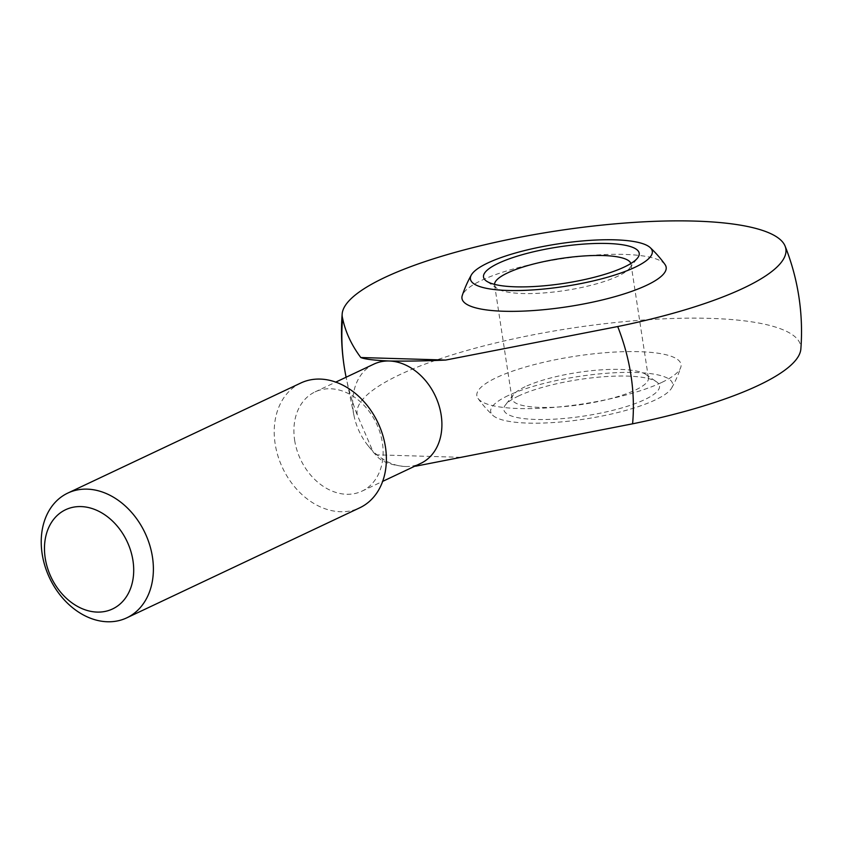 <?xml version="1.0" encoding="UTF-8"?>
<svg xmlns="http://www.w3.org/2000/svg" width="843" height="843" viewBox="0 0 843 843"><rect width="100%" height="100%" fill="white"/><g stroke="black" fill="none" stroke-linecap="round" stroke-linejoin="round"><path stroke-width="0.63" stroke-dasharray="4.21 3.16" d="M373.86 364.123A54.89 41.981 -115.3 0 0 353.428 412.448A54.89 41.981 -115.3 0 0 354.028 415.799A54.89 41.981 -115.3 0 0 368.233 445.884A54.89 41.981 -115.3 0 0 405.378 466.506C390.32 465.22 380.425 461.321 375.693 454.798L373.259 452.111L357.516 415.641A224.375 52.456 171.3 0 1 471.774 349.139A224.375 52.456 171.3 0 1 709.68 318.359A224.375 52.456 171.3 0 1 800.85 349.023M460.605 457.317L375.693 454.798M661.502 382.553A103.278 24.141 171.3 0 1 554.873 407.306A103.278 24.141 171.3 0 1 478.013 398.423A103.278 24.141 171.3 0 1 575.305 356.231A103.278 24.141 171.3 0 1 680.754 367.4A103.278 24.141 171.3 0 1 661.502 382.553M294.639 440.215A54.89 41.981 -115.3 0 0 361.963 491.153A54.89 41.981 -115.3 0 0 376.473 423.586A54.89 41.981 -115.3 0 0 315.071 391.89A54.89 41.981 -115.3 0 0 294.639 440.215M405.378 466.506A54.89 41.981 -115.3 0 0 420.741 463.387M300.825 383.007A69 52.772 -115.3 0 0 275.145 443.766A69 52.772 -115.3 0 0 359.771 507.792M508.118 395.599A92.003 21.507 -8.7 0 0 492.797 415.314A92.003 21.507 -8.7 0 0 563.008 421.763A92.003 21.507 -8.7 0 0 655.201 399.972A92.003 21.507 -8.7 0 0 671.702 387.938A92.003 21.507 -8.7 0 0 616.064 372.68A92.003 21.507 -8.7 0 0 508.118 395.599M665.011 264.512A103.278 24.141 -8.7 0 0 588.151 255.629A103.278 24.141 -8.7 0 0 481.522 280.382A103.278 24.141 -8.7 0 0 462.259 295.535M494.546 284.376A69 16.133 -8.7 0 0 494.588 284.966A69 16.133 -8.7 0 0 497.18 288.496A69 16.133 -8.7 0 0 565.242 290.477A69 16.133 -8.7 0 0 629.595 268.232A69 16.133 -8.7 0 0 631.007 264.091A69 16.133 -8.7 0 0 630.87 263.511M525.063 386.768A69 16.133 -8.7 0 0 513.429 394.703A69 16.133 -8.7 0 0 512.017 398.844A69 16.133 -8.7 0 0 582.661 404.355A69 16.133 -8.7 0 0 648.436 377.97A69 16.133 -8.7 0 0 645.843 374.44A69 16.133 -8.7 0 0 592.144 370.625A69 16.133 -8.7 0 0 525.063 386.768M518.698 395.915A78.757 18.42 -8.7 0 0 505.421 404.977A78.757 18.42 -8.7 0 0 584.441 415.989A78.757 18.42 -8.7 0 0 656.56 381.847A78.757 18.42 -8.7 0 0 595.274 377.485A78.757 18.42 -8.7 0 0 518.698 395.915M354.028 415.799L346.21 377.769A230.013 230.013 0 0 1 346.104 377.232A179.348 137.156 -115.3 0 0 346.21 377.769A179.348 137.156 -115.3 0 0 357.516 415.641M361.963 491.153L382.659 481.385M315.071 391.89L335.767 382.111M368.233 445.884L373.259 452.101M671.702 387.938A115.006 115.006 0 0 0 680.754 367.4M478.013 398.423A115.006 115.006 0 0 0 492.797 415.314M494.588 284.966L512.017 398.844M631.007 264.091L648.436 377.97M629.595 268.232L637.603 257.958M497.18 288.496L486.464 281.088M513.429 394.703L505.421 404.977M645.843 374.44L656.56 381.847"/><path stroke-width="1.26" d="M800.85 349.023A224.375 52.456 171.3 0 1 632.587 423.818L415.525 466.211M382.659 481.385L420.741 463.387A54.89 41.981 -115.3 0 0 438.929 405.293A54.89 41.981 -115.3 0 0 389.224 360.994A54.89 41.981 -115.3 0 0 373.86 364.123L335.767 382.111M126.777 617.845L359.771 507.792A69 52.772 -115.3 0 0 378.012 422.87A69 52.772 -115.3 0 0 300.825 383.007L67.84 493.06A69 52.772 -115.3 0 0 42.15 553.819A69 52.772 -115.3 0 0 126.777 617.845A69 52.772 -115.3 0 0 145.017 532.913A69 52.772 -115.3 0 0 67.84 493.06M389.224 360.994C406.358 361.299 425.188 360.983 445.715 360.056L617.708 326.547A224.375 52.456 -8.7 0 0 785.107 246.135A224.375 52.456 -8.7 0 0 556.138 230.982A224.375 52.456 -8.7 0 0 342.174 313.912A224.375 52.456 -8.7 0 0 342.627 318.38C345.419 331.973 351.478 345.029 360.804 357.527C364.734 359.181 374.208 360.34 389.224 360.994M45.206 558.034A54.89 41.981 -115.3 0 0 118.02 605.674A54.89 41.981 -115.3 0 0 104.037 514.304A54.89 41.981 -115.3 0 0 45.206 558.034M445.715 360.056L360.804 357.527M471.321 275.008A115.006 115.006 0 0 0 462.259 295.535A103.278 24.141 -8.7 0 0 567.718 306.704A103.278 24.141 -8.7 0 0 665.011 264.512A115.006 115.006 0 0 0 650.227 247.631A92.003 21.507 -8.7 0 0 580.005 241.172A92.003 21.507 -8.7 0 0 487.823 262.963A92.003 21.507 -8.7 0 0 471.321 275.008A92.003 21.507 -8.7 0 0 564.62 286.409A92.003 21.507 -8.7 0 0 650.227 247.631M630.87 263.511A69 16.133 -8.7 0 0 581.575 256.135A69 16.133 -8.7 0 0 507.644 272.89A69 16.133 -8.7 0 0 494.546 284.376M498.403 263.279A78.757 18.42 -8.7 0 0 486.464 281.088A78.757 18.42 -8.7 0 0 564.146 283.353A78.757 18.42 -8.7 0 0 637.603 257.958A78.757 18.42 -8.7 0 0 593.019 243.564A78.757 18.42 -8.7 0 0 498.403 263.279M632.587 423.818A179.348 137.156 -115.3 0 0 617.708 326.547M342.627 318.38A179.348 137.156 -115.3 0 0 346.104 377.232A230.013 230.013 0 0 1 342.174 313.87M800.85 349.044A230.013 230.013 0 0 0 785.096 246.114"/></g></svg>
